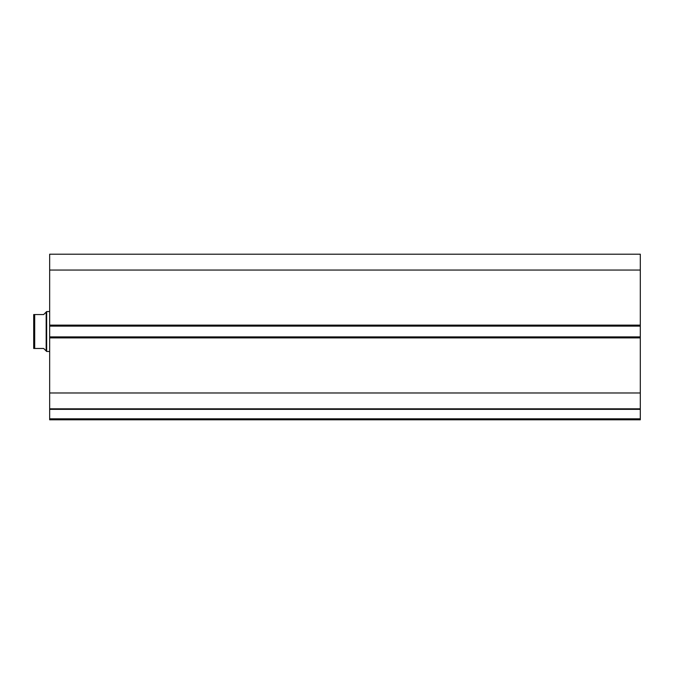 <?xml version="1.0" encoding="UTF-8"?>
<svg xmlns="http://www.w3.org/2000/svg" width="674" height="674" viewBox="0 0 674 674"><rect width="100%" height="100%" fill="white"/><g stroke="black" fill="none" stroke-linecap="round" stroke-linejoin="round"><path stroke-width="1.01" d="M49.665 408.916L49.665 409.345L640.3 409.345L49.665 409.345L49.665 392.976L49.665 408.832L640.3 408.832L640.3 418.815L49.665 418.815L49.665 409.345L49.665 419.809L640.3 419.809L49.665 419.809L49.665 418.815L640.3 418.815L640.3 419.809L640.3 408.916M640.3 408.832L640.3 254.191L49.665 254.191L49.665 270.055L49.665 254.191L640.3 254.191L640.3 325.129L49.665 325.129L49.665 270.055L640.3 270.055L49.665 270.055L49.665 326.123L49.665 325.129L640.3 325.129L640.3 336.899L49.665 336.899L49.665 326.123L640.3 326.123L49.665 326.123L49.665 337.901L49.665 336.899L640.3 336.899L640.3 392.976L49.665 392.976L49.665 337.901L640.3 337.901L49.665 337.901L49.665 392.976L640.3 392.976L640.3 408.832L49.665 408.832M46.666 351.466L46.169 350.969L46.666 351.466L49.665 351.466L46.666 351.466L46.666 311.557L49.665 311.557L46.666 311.557L46.666 351.466M46.169 312.054L43.675 314.556L46.666 311.557L46.169 312.054L46.169 350.969L46.169 312.054L43.675 314.556L34.694 314.556L34.694 348.475L43.675 348.475L46.169 350.969L43.675 348.475L33.7 348.475L34.694 348.475L34.694 314.556L33.7 314.556L33.7 348.475L33.7 314.556M43.675 314.556L34.382 314.556M45.537 350.337L43.675 348.475M34.382 348.475L33.869 348.475"/></g></svg>
